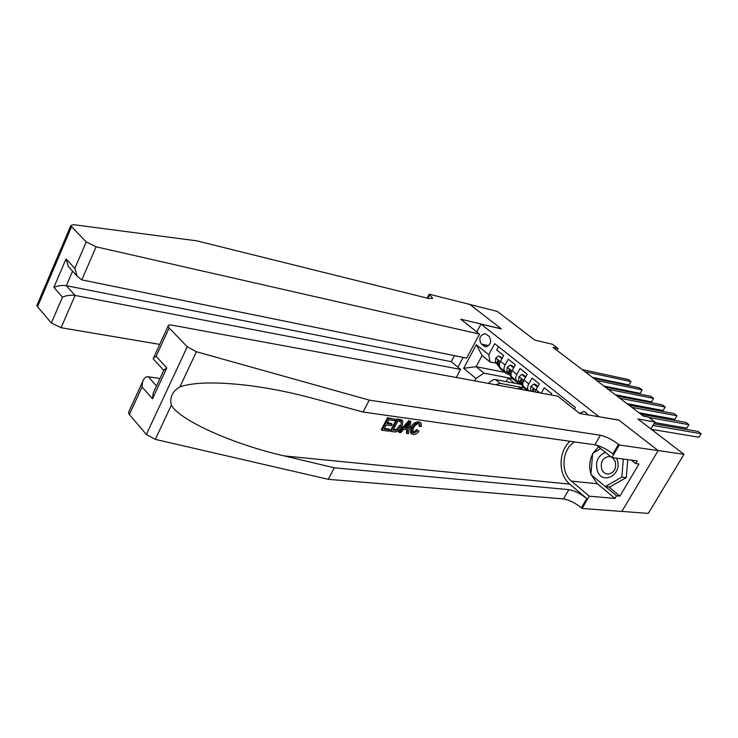 <?xml version="1.0" encoding="UTF-8"?>
<svg xmlns="http://www.w3.org/2000/svg" width="738" height="738" viewBox="0 0 738 738"><rect width="100%" height="100%" fill="white"/><g stroke="black" fill="none" stroke-linecap="round" stroke-linejoin="round"><path stroke-width="1.11" d="M587.568 414.821L585.861 412.431L583.657 411.509L579.395 413.335M621.885 511.406L648.305 513.399L683.978 454.304L658.093 450.549L618.758 420.023L598.822 416.739M598.887 416.629L480.973 324.093L501.425 328.936L469.94 304.499L497.255 311.399L534.764 340.098L552.439 344.24L558.066 348.511L552.937 347.321L643.527 416.204L648.508 417.099L654.966 421.998L637.844 418.99L683.978 454.304M550.963 394.922L551.655 393.695L544.229 387.791L541.249 393.133M540.004 392.902L536.065 389.747L539.321 383.889L532.033 378.096L528.795 383.926L523.998 380.079C522.513 382.985 522.43 385.171 523.731 386.638L524.008 386.86M523.998 380.079L527.218 374.267L520.05 368.566L516.868 374.36L512.154 370.577C510.687 373.474 510.622 375.66 511.941 377.127L512.209 377.349M512.154 370.577L515.318 364.803L508.288 359.212L505.143 364.969C503.694 367.847 503.63 370.024 504.958 371.5L507.735 372.441M516.868 374.36C515.392 377.256 515.318 379.443 516.628 380.909L519.404 381.841M481.351 344.046L485.364 346.74C490.761 345.163 492.006 341.676 489.091 336.288L485.143 333.641C479.728 335.163 478.464 338.631 481.351 344.046L488.694 345.652M457.901 367.21L463.141 357.413M476.785 331.916L480.973 324.093M574.358 409.332L575.391 407.524L494.737 343.687L488.777 354.71L490.004 361.934L496.268 363.216M504.755 372.339L476.084 366.685L483.934 373.133L475.936 378.456L474.626 380.863M475.936 378.456L463.676 368.28L476.324 344.711L488.777 354.71M525.438 377.478L521.886 374.489L518.962 376.703L518.602 380.688L523.888 387.782L500.143 383.373L495.687 384.747M521.231 384.47L495.567 379.627C493.215 379.397 490.89 380.67 488.593 383.437M498.528 346.685L496.72 350.015L503.639 355.513L500.512 361.251C499.072 364.129 499.017 366.306 500.346 367.782L500.622 368.004M490.004 361.934L482.099 355.541L476.084 366.685L463.676 368.28M512.569 378.649L483.934 373.133M650.851 428.953L654.966 421.998M557.005 350.421L558.066 348.511M506.13 381.62L508.141 377.957L512.836 378.871M508.141 377.957L514.644 383.225M518.482 388.944L519.478 387.136L524.165 388.013M519.478 387.136L522.652 389.71M529.1 390.9L528.509 390.485C527.209 389.027 527.301 386.841 528.795 383.926M536.065 389.747L535.115 392.007M482.099 355.541L476.324 344.711M501.969 358.585L498.565 355.873L495.733 358.078L495.438 362.035L500.834 369.175M504.072 370.78L506.01 373.354L509.312 374.701M502.301 357.976L498.565 355.873M592.393 377.33L628.942 384.996L630.925 381.564L585.068 371.758M628.942 384.996L630.925 381.564L628.149 379.498L582.245 369.609M500.53 367.921L503.464 371.205M504.358 372.017L501.895 369.028M499.386 365.467L498.159 360.467L497.403 361.02L497.606 363.779L499.608 366.62M605.511 452.431C597.872 455.604 595.142 461.739 597.319 470.816C602.411 485.982 623.287 474.064 617.023 459.322L616.516 458.178M611.009 456.859L609.081 456.444C602.734 457.578 600.28 461.831 601.719 469.174C603.02 472.237 605.114 473.879 608.029 474.1C614.284 472.855 616.682 468.593 615.206 461.315L612.448 457.652M627.761 459.645L626.294 477.597L609.809 486.997L605.335 486.554L590.898 474.562L592.679 453.344L600.714 448.566M623.333 459.073L621.857 477.099L605.335 486.554M626.294 477.597L621.857 477.099M479.525 334.102L96.106 246.806L81.789 279.886L466.647 358.133L479.525 334.102L460.752 319.203L501.259 328.807L469.885 304.453L429.23 294.194L427.191 298.124M159.731 344.388L61.079 327.727L51.374 322.976L37.546 306.75L36.9 305.467L70.857 225.505L73.468 224.675L196.742 240.828L428.898 298.549L432.68 298.318L429.23 294.194M51.374 322.976L62.481 297.137L53.865 287.396L66.023 258.909L74.824 268.429L86.235 241.898L71.577 226.677L37.546 306.75M456.278 377.487L460.586 369.443L451.232 361.657L454.433 355.651M460.586 369.443L75.073 295.412L61.079 327.727M36.9 305.467L37.214 304.729M70.857 225.505L71.577 226.677M86.235 241.898L96.106 246.806M451.232 361.657L66.319 285.689L75.073 295.412C70.71 294.849 66.512 295.421 62.481 297.137M53.865 287.396C57.822 285.68 61.974 285.108 66.319 285.689L72.555 271.178M66.023 258.909L68.32 266.575L70.866 269.342M74.824 268.429L77.149 276.169L81.789 279.886M389.812 429.839L389.092 431.204L381.906 430.291L388.206 418.28L395.125 419.249L394.396 420.623L388.871 419.867L386.924 423.557L392.081 424.249L391.361 425.632L386.205 424.94L384.028 429.082L389.812 429.839L389.009 429.082L384.341 428.474M392.081 424.249L391.011 423.252L387.349 422.754M395.125 419.249L387.588 417.717L381.297 429.71L381.906 430.291M402.422 420.559L401.527 419.821L396.629 418.972L390.356 430.881L390.965 431.453L397.247 419.544L402.837 420.937L402.062 426.499C400.079 430.272 397.542 432.071 394.452 431.896L390.965 431.453M417.976 430.531L416.933 429.581L413.012 432.385L413.797 433.105L417.976 430.531L416.933 429.581M420.706 422.883L418.972 421.951C415.808 421.767 413.151 423.391 410.992 426.822L410.623 432.948L411.306 433.575L412.081 427.819L410.992 426.822M570.022 441.287C558.232 451.564 558.039 474.755 569.782 484.119L586.756 498.547L581.332 507.809L582.079 508.454L621.857 511.452L658.158 450.604L618.961 420.18L579.542 413.446L557.771 396.177L172.019 325.163C169.482 324.738 168.172 325.061 168.098 326.141L169.14 327.958L187.249 346.759L196.4 351.731L369.249 400.116L600.381 435.245C605.963 436.472 611.996 439.507 618.499 444.35L619.283 444.977L658.158 450.604M369.249 400.116L363.087 412.035L313.355 398.483C293.466 393.013 272.636 388.769 250.865 385.762C217.728 381.694 194.085 382.053 179.934 386.85C172.332 391.371 169.463 397.478 171.345 405.171C180.09 420.918 235.616 445.042 284.444 455.946L334.24 467.8L568.841 489.645C574.487 490.595 580.455 493.565 586.756 498.547M410.872 421.435L408.751 420.669L398.704 431.951L399.313 432.523L409.369 421.223L410.872 421.435L408.4 433.686L406.979 433.501L407.819 429.756L403.76 429.221L400.752 432.708L399.313 432.523M406.693 429.608L406.37 432.938L406.979 433.501M159.98 378.483L148.283 376.786L156.53 385.946M334.24 467.8L328.281 479.322L563.454 498.934C569.109 499.847 575.068 502.809 581.332 507.809M618.499 444.35L612.918 453.87C606.461 448.999 600.428 445.983 594.846 444.802L363.087 412.035M169.14 327.958L156.105 356.325L166.825 367.911L152.508 398.806L142.028 386.97L129.371 414.535L146.373 434.498L187.249 346.759M171.345 405.171L155.312 439.378L328.281 479.322M619.283 444.977L611.894 457.578L637.263 460.89L635.667 463.584L631.313 460.115M608.795 486.895L619.911 496.102L638.97 464.008L635.667 463.584M619.911 496.102L616.571 495.798L614.994 498.445L589.275 496.176L582.079 508.454M574.524 441.933C562.015 449.239 560.216 472.283 571.507 481.13L589.275 496.176M611.894 457.578L596.47 445.134M155.312 439.378L146.373 434.498M129.371 414.535L128.458 412.542L128.864 411.656M614.994 498.445L597.374 483.759L591.267 474.875M590.944 473.934C588.924 467.117 589.477 460.494 592.614 454.073M593.177 453.049L598.518 446.785M605.446 486.563L616.571 495.798M156.105 356.325L153.541 357.884L153.117 358.769L154.085 359.821M166.825 367.911L163.744 370.365M152.508 398.806L153.135 393.289L154.297 390.771M142.028 386.97L142.628 381.657C143.947 378.077 145.829 376.454 148.283 376.786M412.081 427.819C414.064 424.23 416.564 422.45 419.562 422.487L421.121 423.252L421.343 426.37L419.848 426.546L419.765 424.313L418.778 423.824C416.573 423.898 414.784 425.291 413.418 427.985L412.643 432.486L413.797 433.105M419.848 426.546L418.824 425.623M419.562 422.487L418.972 421.951M419.092 431.084C417.265 433.474 415.3 434.599 413.206 434.461L411.306 433.575M407.597 424.784L404.885 427.92L408.132 428.344L409.396 422.69L407.597 424.784M409.369 421.223L408.751 420.669M408.132 428.344L405.54 427.154M407.69 424.682L407.062 427.357M393.059 430.254L397.782 429.977L400.725 426.296L401.315 421.841L397.883 421.103L393.059 430.254M402.173 420.411L401.527 419.821M397.247 419.544L396.629 418.972M395.061 430.512L393.382 429.654M397.782 429.977L396.887 429.138L394.258 429.765M400.725 426.296L399.636 425.291L396.887 429.138M388.206 418.28L387.588 417.717M513.63 367.893L510.124 365.098L507.246 367.312L506.923 371.279L512.264 378.4M515.613 380.088L517.541 382.662L520.899 383.981M513.962 367.284L511.609 365.402L510.124 365.098M603.749 385.965L640.15 393.363L642.171 389.913L596.489 380.439M640.15 393.363L642.171 389.913L639.339 387.819L593.61 378.253M512.015 377.183L514.94 380.467M515.844 381.288L513.408 378.308M511 374.858L509.709 369.738L508.943 370.291L509.128 373.05L511.25 376.094M527.375 389.572L528.168 390.725M525.834 376.758L523.362 374.784L521.886 374.489M615.298 394.738L651.543 401.869L653.582 398.4L608.094 389.258M651.543 401.869L653.582 398.4L650.713 396.269L605.169 387.044M523.694 386.601L526.618 389.895M527.319 390.568L525.124 387.754M522.818 384.424L521.462 379.175L520.696 379.729L520.853 382.496L523.131 385.78M537.458 387.247L533.86 384.055L530.89 386.269L530.502 390.264L531.203 391.278M537.928 386.398L535.336 384.332L533.86 384.055M627.023 403.658L663.121 410.503L665.178 407.016L619.883 398.234M663.121 410.503L665.178 407.016L662.263 404.848L616.922 395.974M533.86 391.777L533.426 388.778L532.651 389.332L532.513 391.527M546.424 394.083L545.797 393.972M547.9 394.36L546.055 393.788M638.951 412.726L674.873 419.276L676.967 415.771L631.885 407.348M676.967 415.771L673.997 413.566L628.859 405.061M654.624 422.57L686.81 428.197L688.932 424.664L649.062 417.524M688.932 424.664L685.925 422.431L641.008 414.295M651.322 429.313L698.951 437.256L701.1 433.704L652.918 425.448M701.1 433.704L698.037 431.435L653.905 423.778M500.143 383.373L495.567 379.627M505.143 364.969L500.512 361.251M486.812 346.685L483.842 346.03M500.309 361.638L495.798 358.022M501.803 369.729L499.644 367.985M505.336 372.579L503.168 370.827M497.606 363.779L495.438 362.035M498.833 361.316L497.403 361.02M427.929 298.309L429.82 294.656M284.444 455.946L569.782 484.119M568.841 489.645L563.454 498.934M594.846 444.802L600.381 435.245M196.4 351.731L179.934 386.85M597.374 483.759L571.507 481.13M408.852 425.134L408.013 424.359M400.559 420.005L399.941 419.442M511.951 370.974L507.31 367.256M513.27 378.981L511.074 377.21M516.868 381.887L514.663 380.107M509.128 373.05L506.923 371.279M510.991 374.553L510.521 374.175M510.401 370.577L508.943 370.291M523.795 380.467L519.035 376.648M524.949 388.409L522.716 386.601M527.716 390.642L526.36 389.544M520.853 382.496L518.602 380.688M522.808 384.064L522.273 383.64M522.172 380.015L520.696 379.729M535.853 390.144L530.963 386.214M531.932 391.417L530.502 390.264M534.155 389.609L532.651 389.332M584.127 411.592L583.657 411.509M504.958 371.5L500.346 367.782M516.628 380.909L511.941 377.127M528.509 390.485L523.731 386.638M500.327 368.76L502.477 370.504M503.842 371.601L506.01 373.354M610.012 456.564L609.081 456.444M77.149 276.169L68.32 266.575M250.865 385.762L264.924 387.865M168.098 326.141L153.541 357.884M163.735 370.319L153.117 358.769M153.135 393.289L164.15 369.48M142.628 381.657L128.458 412.542M511.748 377.985L513.943 379.756M515.336 380.882L517.541 382.662M523.38 387.376L525.613 389.175"/></g></svg>
